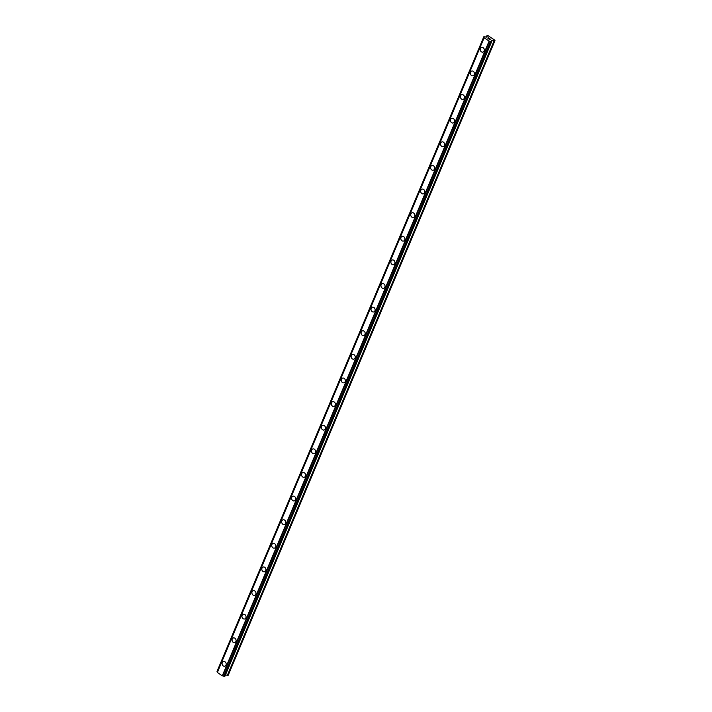 <?xml version="1.0" encoding="UTF-8"?>
<svg xmlns="http://www.w3.org/2000/svg" width="712" height="712" viewBox="0 0 712 712"><rect width="100%" height="100%" fill="white"/><g stroke="black" fill="none" stroke-linecap="round" stroke-linejoin="round"><path stroke-width="1.07" d="M224.823 666.209A2.439 2.011 73.8 0 1 223.461 661.51A2.439 2.011 73.8 0 1 224.823 666.209A2.439 2.011 73.8 0 1 223.461 661.51M232.219 638.993A2.439 2.011 73.8 0 1 235.921 641.485A2.439 2.011 73.8 0 1 232.219 638.993M234.746 642.589A2.439 2.011 73.8 0 1 233.385 637.899M244.679 618.968A2.439 2.011 73.8 0 1 243.317 614.278A2.439 2.011 73.8 0 1 244.679 618.968A2.439 2.011 73.8 0 1 243.317 614.278M252.075 591.761A2.439 2.011 73.8 0 1 255.786 594.244A2.439 2.011 73.8 0 1 252.075 591.761M254.611 595.348A2.439 2.011 73.8 0 1 253.241 590.657M264.535 571.727A2.439 2.011 73.8 0 1 263.173 567.037A2.439 2.011 73.8 0 1 264.535 571.727A2.439 2.011 73.8 0 1 263.173 567.037M274.467 548.115A2.439 2.011 73.8 0 1 273.105 543.416A2.439 2.011 73.8 0 1 274.467 548.115A2.439 2.011 73.8 0 1 273.105 543.416M284.391 524.495A2.439 2.011 73.8 0 1 283.029 519.804A2.439 2.011 73.8 0 1 284.391 524.495A2.439 2.011 73.8 0 1 283.029 519.804M294.323 500.874A2.439 2.011 73.8 0 1 292.961 496.184A2.439 2.011 73.8 0 1 294.323 500.874A2.439 2.011 73.8 0 1 292.961 496.184M304.247 477.254A2.439 2.011 73.8 0 1 302.885 472.563A2.439 2.011 73.8 0 1 304.247 477.254A2.439 2.011 73.8 0 1 302.885 472.563M314.179 453.633A2.439 2.011 73.8 0 1 312.817 448.943A2.439 2.011 73.8 0 1 314.179 453.633A2.439 2.011 73.8 0 1 312.817 448.943M324.102 430.021A2.439 2.011 73.8 0 1 322.741 425.322A2.439 2.011 73.8 0 1 324.102 430.021A2.439 2.011 73.8 0 1 322.741 425.322M334.035 406.401A2.439 2.011 73.8 0 1 332.673 401.71A2.439 2.011 73.8 0 1 334.035 406.401A2.439 2.011 73.8 0 1 332.673 401.71M341.431 379.193A2.439 2.011 73.8 0 1 345.142 381.677A2.439 2.011 73.8 0 1 341.431 379.193M343.967 382.78A2.439 2.011 73.8 0 1 342.597 378.09M353.891 359.16A2.439 2.011 73.8 0 1 352.529 354.469A2.439 2.011 73.8 0 1 353.891 359.16A2.439 2.011 73.8 0 1 352.529 354.469M363.823 335.539A2.439 2.011 73.8 0 1 362.461 330.849A2.439 2.011 73.8 0 1 363.823 335.539A2.439 2.011 73.8 0 1 362.461 330.849M373.747 311.927A2.439 2.011 73.8 0 1 372.385 307.228A2.439 2.011 73.8 0 1 373.747 311.927A2.439 2.011 73.8 0 1 372.385 307.237M383.679 288.307A2.439 2.011 73.8 0 1 382.317 283.616A2.439 2.011 73.8 0 1 383.679 288.307A2.439 2.011 73.8 0 1 382.317 283.616M393.603 264.686A2.439 2.011 73.8 0 1 392.241 259.996A2.439 2.011 73.8 0 1 393.603 264.686A2.439 2.011 73.8 0 1 392.241 259.996M403.535 241.065A2.439 2.011 73.8 0 1 402.173 236.375A2.439 2.011 73.8 0 1 403.535 241.065A2.439 2.011 73.8 0 1 402.173 236.375M413.458 217.445A2.439 2.011 73.8 0 1 412.097 212.755A2.439 2.011 73.8 0 1 413.458 217.445A2.439 2.011 73.8 0 1 412.097 212.755M423.391 193.833A2.439 2.011 73.8 0 1 422.029 189.134A2.439 2.011 73.8 0 1 423.391 193.833A2.439 2.011 73.8 0 1 422.029 189.143M430.787 166.617A2.439 2.011 73.8 0 1 434.498 169.109A2.439 2.011 73.8 0 1 430.787 166.617M433.323 170.213A2.439 2.011 73.8 0 1 431.953 165.522M443.247 146.592A2.439 2.011 73.8 0 1 441.885 141.902A2.439 2.011 73.8 0 1 443.247 146.592A2.439 2.011 73.8 0 1 441.885 141.902M453.179 122.971A2.439 2.011 73.8 0 1 451.817 118.281A2.439 2.011 73.8 0 1 453.179 122.971A2.439 2.011 73.8 0 1 451.808 118.281M463.103 99.351A2.439 2.011 73.8 0 1 461.741 94.66A2.439 2.011 73.8 0 1 463.103 99.351A2.439 2.011 73.8 0 1 461.741 94.66M473.035 75.739A2.439 2.011 73.8 0 1 471.673 71.049A2.439 2.011 73.8 0 1 473.035 75.739A2.439 2.011 73.8 0 1 471.673 71.04M480.422 48.523A2.439 2.011 73.8 0 1 484.133 51.015A2.439 2.011 73.8 0 1 480.422 48.523M482.959 52.118A2.439 2.011 73.8 0 1 481.597 47.428M489.598 39.463L488.904 39L489.598 39.463M490.434 39.213L489.74 38.751M490.586 39.258L488.841 39.018M488.539 38.581L487.693 38.074M488.325 38.137L489.091 38.314L488.325 38.137M489.091 38.314L488.352 37.825M487.791 38.128L489.34 38.421L488.414 37.807M488.414 37.798L489.34 38.421M491.378 40.486L491.298 41.643L489.099 41.1L484.142 37.781L483.875 36.668L486.492 37.104L487.15 36.899L486.874 35.796L488.245 35.787L494.876 40.228L494.297 40.771L492.206 40.246L491.707 41.438M492.206 40.246L491.422 40.415M225.419 675.012L228.16 675.332L494.982 40.575M224.859 676.284L491.698 41.527L224.859 676.284L222.278 675.848L217.285 672.395L484.107 37.638L217.285 672.422M217.035 671.434L217.409 672.092M217.018 671.452L483.84 36.721L217.018 671.452M484.142 37.781L217.32 672.537M489.099 41.1L222.278 675.848M489.464 41.154L222.633 675.911M486.83 35.876L486.314 37.095L486.83 35.831M483.92 36.979L217.098 671.736M483.982 37.051L217.151 671.808M489.313 41.154L222.491 675.911M490.55 41.447L223.728 676.204M490.675 41.501L223.853 676.258M491.173 41.634L224.342 676.391M491.298 41.643L224.476 676.4M492.037 40.237L491.627 41.207M494.128 40.762L227.306 675.519M494.297 40.771L227.475 675.528M491.716 41.51L224.894 676.267"/></g></svg>
